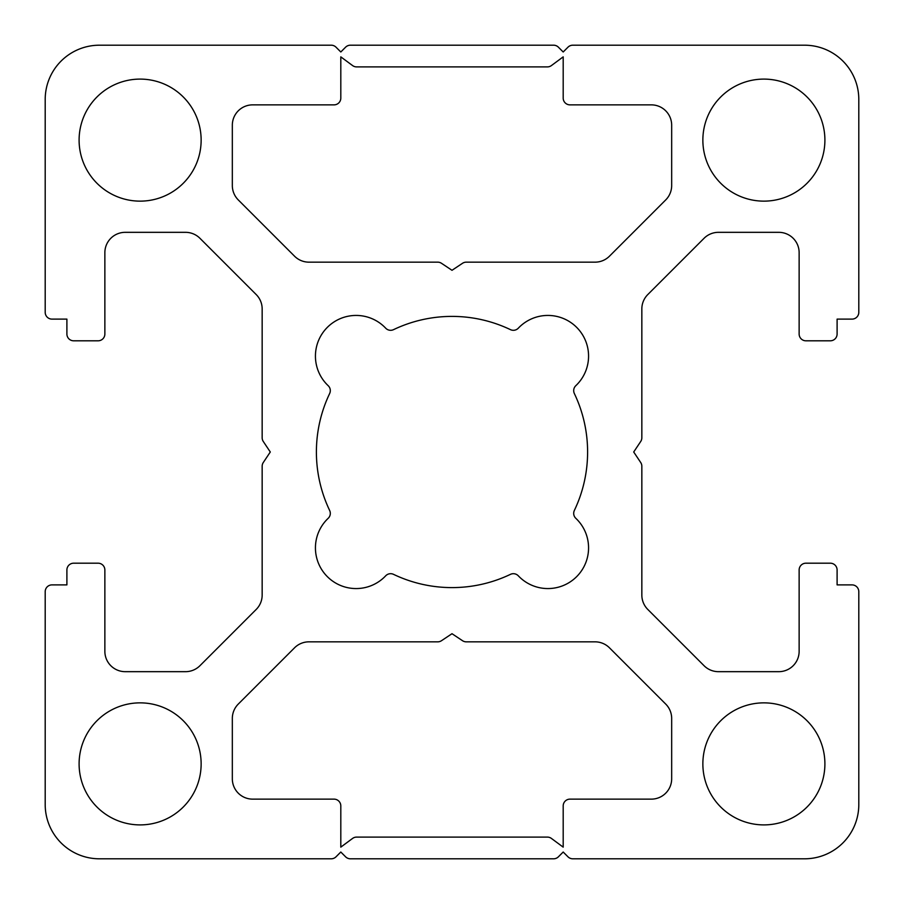 <?xml version="1.0" encoding="UTF-8"?>
<svg xmlns="http://www.w3.org/2000/svg" width="904" height="904" viewBox="0 0 904 904"><rect width="100%" height="100%" fill="white"/><g stroke="black" fill="none" stroke-linecap="round" stroke-linejoin="round"><path stroke-width="1.36" d="M574.356 510.455A6.78 6.78 0 0 0 575.814 518.308A40.68 40.68 0 0 1 576.65 576.65A40.68 40.68 0 0 1 518.308 575.814A6.78 6.78 0 0 0 510.455 574.356A135.6 135.6 0 0 1 393.545 574.356A6.78 6.78 0 0 0 385.692 575.814A40.68 40.68 0 0 1 327.35 576.65A40.68 40.68 0 0 1 328.186 518.308A6.78 6.78 0 0 0 329.644 510.455A135.6 135.6 0 0 1 329.644 393.545A6.78 6.78 0 0 0 328.186 385.692A40.68 40.68 0 0 1 327.35 327.35A40.68 40.68 0 0 1 385.692 328.186A6.78 6.78 0 0 0 393.545 329.644A135.6 135.6 0 0 1 510.455 329.644A6.78 6.78 0 0 0 518.308 328.186A40.68 40.68 0 0 1 576.65 327.35A40.68 40.68 0 0 1 575.814 385.692A6.78 6.78 0 0 0 574.356 393.545A135.6 135.6 0 0 1 574.356 510.455M702.86 763.88A61.02 61.02 0 0 1 763.88 702.86A61.02 61.02 0 0 1 824.9 763.88A61.02 61.02 0 0 1 763.88 824.9A61.02 61.02 0 0 1 702.86 763.88M824.9 140.12A61.02 61.02 0 0 0 763.88 79.1A61.02 61.02 0 0 0 702.86 140.12A61.02 61.02 0 0 0 763.88 201.14A61.02 61.02 0 0 0 824.9 140.12M79.1 763.88A61.02 61.02 0 0 0 140.12 824.9A61.02 61.02 0 0 0 201.14 763.88A61.02 61.02 0 0 0 140.12 702.86A61.02 61.02 0 0 0 79.1 763.88M201.14 140.12A61.02 61.02 0 0 1 140.12 201.14A61.02 61.02 0 0 1 79.1 140.12A61.02 61.02 0 0 1 140.12 79.1A61.02 61.02 0 0 1 201.14 140.12M331.214 45.2L99.44 45.2A54.24 54.24 0 0 0 45.2 99.44L45.2 312.332A6.78 6.78 0 0 0 51.98 319.112L66.896 319.112L66.896 334.028A6.78 6.78 0 0 0 73.676 340.808L98.084 340.808A6.78 6.78 0 0 0 104.864 334.028L104.864 252.668A20.34 20.34 0 0 1 125.204 232.328L185.546 232.328A20.34 20.34 0 0 1 199.931 238.283L256.205 294.557A20.34 20.34 0 0 1 262.16 308.942L262.16 437.739A6.78 6.78 0 0 0 263.301 441.502L270.296 452L263.301 462.498A6.78 6.78 0 0 0 262.16 466.261L262.16 595.058A20.34 20.34 0 0 1 256.205 609.443L199.931 665.717A20.34 20.34 0 0 1 185.546 671.672L125.204 671.672A20.34 20.34 0 0 1 104.864 651.332L104.864 569.972A6.78 6.78 0 0 0 98.084 563.192L73.676 563.192A6.78 6.78 0 0 0 66.896 569.972L66.896 584.888L51.98 584.888A6.78 6.78 0 0 0 45.2 591.668L45.2 804.56A54.24 54.24 0 0 0 99.44 858.8L331.214 858.8A6.78 6.78 0 0 0 336.017 856.811L340.808 852.02L345.599 856.811A6.78 6.78 0 0 0 350.402 858.8L553.598 858.8A6.78 6.78 0 0 0 558.401 856.811L563.192 852.02L567.983 856.811A6.78 6.78 0 0 0 572.786 858.8L804.56 858.8A54.24 54.24 0 0 0 858.8 804.56L858.8 591.668A6.78 6.78 0 0 0 852.02 584.888L837.104 584.888L837.104 569.972A6.78 6.78 0 0 0 830.324 563.192L805.916 563.192A6.78 6.78 0 0 0 799.136 569.972L799.136 651.332A20.34 20.34 0 0 1 778.796 671.672L718.454 671.672A20.34 20.34 0 0 1 704.069 665.717L647.795 609.443A20.34 20.34 0 0 1 641.84 595.058L641.84 466.261A6.78 6.78 0 0 0 640.699 462.498L633.704 452L640.699 441.502A6.78 6.78 0 0 0 641.84 437.739L641.84 308.942A20.34 20.34 0 0 1 647.795 294.557L704.069 238.283A20.34 20.34 0 0 1 718.454 232.328L778.796 232.328A20.34 20.34 0 0 1 799.136 252.668L799.136 334.028A6.78 6.78 0 0 0 805.916 340.808L830.324 340.808A6.78 6.78 0 0 0 837.104 334.028L837.104 319.112L852.02 319.112A6.78 6.78 0 0 0 858.8 312.332L858.8 99.44A54.24 54.24 0 0 0 804.56 45.2L572.786 45.2A6.78 6.78 0 0 0 567.983 47.189L563.192 51.98L558.401 47.189A6.78 6.78 0 0 0 553.598 45.2L350.402 45.2A6.78 6.78 0 0 0 345.599 47.189L340.808 51.98L336.017 47.189A6.78 6.78 0 0 0 331.214 45.2M340.808 98.084L340.808 56.862L352.571 65.563A6.78 6.78 0 0 0 356.605 66.896L547.395 66.896A6.78 6.78 0 0 0 551.429 65.563L563.192 56.862L563.192 98.084A6.78 6.78 0 0 0 569.972 104.864L651.332 104.864A20.34 20.34 0 0 1 671.672 125.204L671.672 185.546A20.34 20.34 0 0 1 665.717 199.931L609.443 256.205A20.34 20.34 0 0 1 595.058 262.16L466.261 262.16A6.78 6.78 0 0 0 462.498 263.301L452 270.296L441.502 263.301A6.78 6.78 0 0 0 437.739 262.16L308.942 262.16A20.34 20.34 0 0 1 294.557 256.205L238.283 199.931A20.34 20.34 0 0 1 232.328 185.546L232.328 125.204A20.34 20.34 0 0 1 252.668 104.864L334.028 104.864A6.78 6.78 0 0 0 340.808 98.084M441.502 640.699L452 633.704L462.498 640.699A6.78 6.78 0 0 0 466.261 641.84L595.058 641.84A20.34 20.34 0 0 1 609.443 647.795L665.717 704.069A20.34 20.34 0 0 1 671.672 718.454L671.672 778.796A20.34 20.34 0 0 1 651.332 799.136L569.972 799.136A6.78 6.78 0 0 0 563.192 805.916L563.192 847.138L551.429 838.437A6.78 6.78 0 0 0 547.395 837.104L356.605 837.104A6.78 6.78 0 0 0 352.571 838.437L340.808 847.138L340.808 805.916A6.78 6.78 0 0 0 334.028 799.136L252.668 799.136A20.34 20.34 0 0 1 232.328 778.796L232.328 718.454A20.34 20.34 0 0 1 238.283 704.069L294.557 647.795A20.34 20.34 0 0 1 308.942 641.84L437.739 641.84A6.78 6.78 0 0 0 441.502 640.699"/></g></svg>
